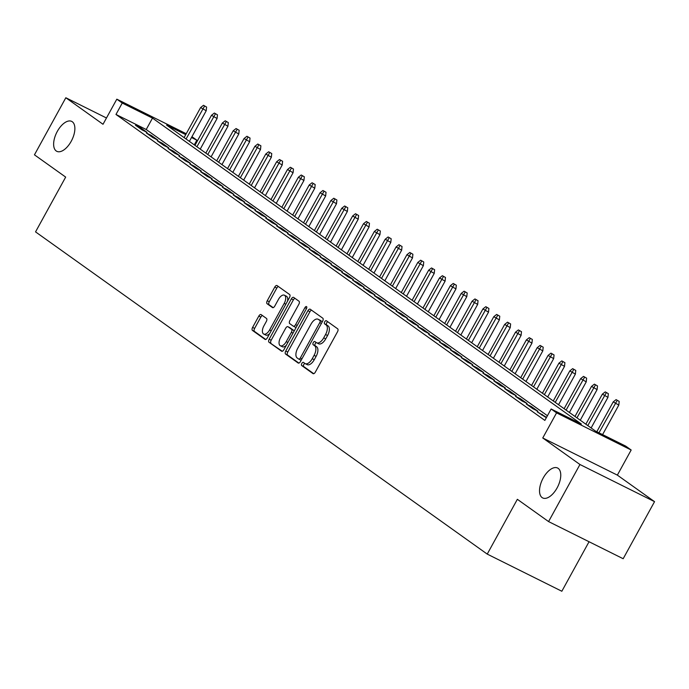 <?xml version="1.0" encoding="UTF-8"?>
<svg xmlns="http://www.w3.org/2000/svg" width="689" height="689" viewBox="0 0 689 689"><rect width="100%" height="100%" fill="white"/><g stroke="black" fill="none" stroke-linecap="round" stroke-linejoin="round"><path stroke-width="1.03" d="M301.816 363.447A1.791 0.904 -63.5 0 0 301.704 365.549L313.03 373.627A2.567 1.3 -63.5 0 0 313.116 373.679A2.567 1.3 -63.5 0 0 315.321 372.146L337.498 331.805A2.567 1.3 -63.5 0 0 337.662 328.808L326.345 320.729A1.791 0.904 -63.5 0 0 326.276 320.695A1.791 0.904 -63.5 0 0 324.734 321.763A1.791 0.904 -63.5 0 0 324.614 323.864L326.078 324.915A8.199 4.151 -63.5 0 1 325.553 334.518L323.701 337.877A8.199 4.151 -63.5 0 1 316.639 342.786A8.199 4.151 -63.5 0 1 316.346 342.614L314.882 341.572A1.791 0.904 -63.5 0 0 314.821 341.529A1.791 0.904 -63.5 0 0 313.28 342.605A1.791 0.904 -63.5 0 0 313.159 344.707L314.623 345.749A8.199 4.151 -63.5 0 1 314.089 355.352L312.246 358.719A8.199 4.151 -63.5 0 1 305.175 363.628A8.199 4.151 -63.5 0 1 304.891 363.456L303.427 362.405A1.791 0.904 -63.5 0 0 303.367 362.371A1.791 0.904 -63.5 0 0 301.816 363.447M304.822 363.404A1.791 0.904 -63.5 0 0 303.832 364.447A1.791 0.904 -63.5 0 0 303.72 366.548L313.736 373.696M327.74 321.729A1.791 0.904 -63.5 0 0 326.75 322.771A1.791 0.904 -63.5 0 0 326.629 324.872L328.102 325.914L326.078 324.915M316.285 342.571A1.791 0.904 -63.5 0 0 315.295 343.613A1.791 0.904 -63.5 0 0 315.174 345.714L316.639 346.756L314.623 345.749M71.2 141.314A16.717 8.457 -63.5 0 0 71.699 121.393A16.717 8.457 -63.5 0 0 57.308 131.401A16.717 8.457 -63.5 0 0 56.808 151.322A16.717 8.457 -63.5 0 0 71.2 141.314M557.091 487.933A16.717 8.457 -63.5 0 0 557.59 468.012A16.717 8.457 -63.5 0 0 543.199 478.02A16.717 8.457 -63.5 0 0 542.699 497.94A16.717 8.457 -63.5 0 0 557.091 487.933M261.122 314.606A2.567 1.3 -63.5 0 0 261.036 314.554A2.567 1.3 -63.5 0 0 258.823 316.087L252.605 327.404A2.567 1.3 -63.5 0 0 252.441 330.401L265.015 339.376A2.567 1.3 -63.5 0 0 265.101 339.427A2.567 1.3 -63.5 0 0 267.315 337.894L289.483 297.562A2.567 1.3 -63.5 0 0 289.656 294.556L277.073 285.582A2.567 1.3 -63.5 0 0 276.987 285.53A2.567 1.3 -63.5 0 0 274.782 287.063L267.263 300.731A2.567 1.3 -63.5 0 0 267.099 303.737L272.482 307.578A2.567 1.3 -63.5 0 0 272.568 307.63A2.567 1.3 -63.5 0 0 274.773 306.097L278.502 299.319A6.856 3.471 -63.5 0 1 284.411 295.211A6.856 3.471 -63.5 0 1 284.204 303.384L269.606 329.936A6.856 3.471 -63.5 0 1 263.698 334.044A6.856 3.471 -63.5 0 1 263.904 325.871L266.342 321.444A2.567 1.3 -63.5 0 0 266.505 318.447L261.122 314.606M547.436 415.725L146.214 129.515L115.976 114.46L122.246 103.04L116.82 99.173L186.237 133.735M548.573 521.582L579.949 464.507L654.55 501.652L623.175 558.727L548.573 521.582L517.353 499.31L487.235 554.102L35.544 231.883L65.67 177.09L34.45 154.827L65.825 97.752L103.014 124.278L116.82 99.173M654.55 501.652L617.361 475.126L542.76 437.98L579.949 464.507M542.76 437.98L556.566 412.866L551.14 408.999L581.378 424.054L152.493 118.103L122.246 103.04M115.976 114.46L544.861 420.411L551.14 408.999M285.746 351.046A2.567 1.3 -63.5 0 0 285.582 354.051L298.156 363.017A2.567 1.3 -63.5 0 0 298.251 363.069A2.567 1.3 -63.5 0 0 300.456 361.536L322.633 321.203A2.567 1.3 -63.5 0 0 322.796 318.206L310.222 309.232A2.567 1.3 -63.5 0 0 310.128 309.18A2.567 1.3 -63.5 0 0 307.923 310.713L285.746 351.046L287.761 352.053A2.567 1.3 -63.5 0 0 287.597 355.05L298.871 363.094M281.586 351.201L269.011 342.226A2.567 1.3 -63.5 0 1 269.175 339.221L291.352 298.888A2.567 1.3 -63.5 0 1 293.557 297.355A2.567 1.3 -63.5 0 1 293.652 297.407L299.026 301.248A2.567 1.3 -63.5 0 1 298.862 304.245L289.871 320.609A2.567 1.3 -63.5 0 0 289.707 323.606L293.273 326.155A2.567 1.3 -63.5 0 0 293.368 326.207A2.567 1.3 -63.5 0 0 295.572 324.674L304.934 307.647A1.791 0.904 -63.5 0 1 306.484 306.571A1.791 0.904 -63.5 0 1 306.424 308.706L283.885 349.719A2.567 1.3 -63.5 0 1 281.672 351.252A2.567 1.3 -63.5 0 1 281.586 351.201L281.775 351.287M106.476 117.991L65.825 97.752M546.532 417.37L537.222 411.807L546.325 417.749M526.362 404.064L532.873 408.715L537.92 411.221L531.4 406.57L526.362 404.064M515.501 396.321L522.021 400.964L527.059 403.478L520.548 398.828L515.501 396.321M504.649 388.57L511.16 393.221L516.199 395.727L509.688 391.085L504.649 388.57M493.789 380.828L500.3 385.478L505.347 387.985L498.827 383.334L493.789 380.828M482.929 373.085L489.448 377.727L494.487 380.242L487.967 375.591L482.929 373.085M472.068 365.334L478.588 369.984L483.626 372.491L477.115 367.848L472.068 365.334M461.217 357.591L467.728 362.242L472.766 364.748L466.255 360.097L461.217 357.591M450.356 349.848L456.867 354.49L461.914 357.005L455.395 352.355L450.356 349.848M439.496 342.097L446.016 346.748L451.054 349.254L444.543 344.612L439.496 342.097M428.644 334.354L435.155 338.997L440.193 341.511L433.682 336.861L428.644 334.354M417.784 326.603L424.295 331.254L429.342 333.769L422.822 329.118L417.784 326.603M406.923 318.861L413.443 323.511L418.481 326.018L411.962 321.375L406.923 318.861M396.063 311.118L402.583 315.76L407.621 318.275L401.11 313.624L396.063 311.118M385.211 303.367L391.722 308.017L396.761 310.524L390.25 305.882L385.211 303.367M374.351 295.624L380.862 300.275L385.909 302.781L379.389 298.139L374.351 295.624M363.491 287.881L370.01 292.524L375.049 295.038L368.537 290.388L363.491 287.881M352.639 280.13L359.15 284.781L364.188 287.287L357.677 282.645L352.639 280.13M341.778 272.388L348.289 277.038L353.336 279.545L346.817 274.894L341.778 272.388M330.918 264.645L337.438 269.287L342.476 271.802L335.956 267.151L330.918 264.645M320.058 256.894L326.577 261.544L331.616 264.051L325.105 259.409L320.058 256.894M309.206 249.151L315.717 253.802L320.755 256.308L314.244 251.657L309.206 249.151M298.346 241.408L304.857 246.051L309.904 248.565L303.384 243.915L298.346 241.408M287.485 233.657L294.005 238.308L299.043 240.814L292.532 236.172L287.485 233.657M276.633 225.914L283.145 230.565L288.183 233.071L281.672 228.421L276.633 225.914M265.773 218.172L272.284 222.814L277.331 225.329L270.811 220.678L265.773 218.172M254.913 210.421L261.432 215.071L266.471 217.578L259.951 212.935L254.913 210.421M244.052 202.678L250.572 207.32L255.61 209.835L249.099 205.184L244.052 202.678M233.201 194.935L239.712 199.577L244.75 202.092L238.239 197.442L233.201 194.935M222.34 187.184L228.851 191.835L233.898 194.341L227.379 189.699L222.34 187.184M211.48 179.441L218 184.084L223.038 186.598L216.527 181.948L211.48 179.441M200.628 171.69L207.139 176.341L212.178 178.856L205.667 174.205L200.628 171.69M189.768 163.948L196.279 168.598L201.326 171.105L194.806 166.462L189.768 163.948M178.907 156.205L185.427 160.847L190.465 163.362L183.946 158.711L178.907 156.205M168.047 148.454L174.567 153.104L179.605 155.611L173.094 150.969L168.047 148.454M157.195 140.711L163.706 145.362L168.745 147.868L162.234 143.217L157.195 140.711M146.335 132.968L152.846 137.611L157.893 140.125L151.373 135.475L146.335 132.968M147.033 132.374L140.522 127.732L135.475 125.217L141.994 129.868L147.033 132.374M487.235 554.102L561.836 591.248L589.052 541.735M191.955 136.689L196.847 140.186L191.499 137.516M194.281 144.871L196.847 140.186M185.729 134.648L166.609 125.131L595.494 431.081L625.741 446.136L631.167 450.012L556.566 412.866M617.361 475.126L631.167 450.012M146.214 129.515L152.493 118.103M542.26 414.322L541.83 415.097M531.4 406.57L530.978 407.354M520.548 398.828L520.117 399.611M509.688 391.085L509.257 391.86M498.827 383.334L498.397 384.118M487.967 375.591L487.545 376.375M477.115 367.848L476.685 368.624M466.255 360.097L465.824 360.881M455.395 352.355L454.973 353.138M444.543 344.612L444.112 345.387M433.682 336.861L433.252 337.644M422.822 329.118L422.391 329.893M411.962 321.375L411.54 322.151M401.11 313.624L400.679 314.408M390.25 305.882L389.819 306.657M379.389 298.139L378.967 298.914M368.537 290.388L368.107 291.171M357.677 282.645L357.246 283.42M346.817 274.894L346.386 275.678M335.956 267.151L335.534 267.935M325.105 259.409L324.674 260.184M314.244 251.657L313.814 252.441M303.384 243.915L302.962 244.698M292.532 236.172L292.102 236.947M281.672 228.421L281.241 229.204M270.811 220.678L270.381 221.462M259.951 212.935L259.529 213.711M249.099 205.184L248.669 205.968M238.239 197.442L237.808 198.225M227.379 189.699L226.957 190.474M216.527 181.948L216.096 182.731M205.667 174.205L205.236 174.98M194.806 166.462L194.376 167.238M183.946 158.711L183.524 159.495M173.094 150.969L172.663 151.744M162.234 143.217L161.803 144.001M151.373 135.475L150.951 136.258M140.522 127.732L140.091 128.507M306.906 364.455A8.199 4.151 -63.5 0 0 307.199 364.627A8.199 4.151 -63.5 0 0 314.262 359.718L312.246 358.719M316.639 346.756A8.199 4.151 -63.5 0 1 316.113 356.359L314.262 359.718M318.37 343.622A8.199 4.151 -63.5 0 0 318.654 343.794A8.199 4.151 -63.5 0 0 325.716 338.885L323.701 337.877M328.102 325.914A8.199 4.151 -63.5 0 1 327.568 335.517L325.716 338.885M311.523 310.162A2.567 1.3 -63.5 0 0 309.938 311.712L287.761 352.053M298.707 359.047A1.791 0.904 -63.5 0 0 298.776 359.081A1.791 0.904 -63.5 0 0 300.318 358.013L319.782 322.607A1.791 0.904 -63.5 0 0 319.903 320.506L318.352 319.403A8.199 4.151 -63.5 0 0 318.068 319.231A8.199 4.151 -63.5 0 0 311.006 324.14L297.7 348.341A8.199 4.151 -63.5 0 0 297.166 357.944L298.707 359.047M298.845 359.107L300.731 360.046A1.791 0.904 -63.5 0 0 300.792 360.089A1.791 0.904 -63.5 0 0 301.248 360.097M322.176 322.021A1.791 0.904 -63.5 0 0 321.918 321.505L319.903 320.506M319.774 320.109A8.199 4.151 -63.5 0 1 320.084 320.23A8.199 4.151 -63.5 0 1 320.368 320.402L321.918 321.505M282.301 351.269L269.011 342.226M294.952 298.337A2.567 1.3 -63.5 0 0 293.368 299.896L271.19 340.228A2.567 1.3 -63.5 0 0 271.027 343.225M293.462 326.25L295.288 327.163A2.567 1.3 -63.5 0 0 295.383 327.215A2.567 1.3 -63.5 0 0 296.322 327.094M280.544 337.584A6.856 3.471 -63.5 0 0 280.337 345.749A6.856 3.471 -63.5 0 0 286.245 341.649L291.387 332.296A2.567 1.3 -63.5 0 0 291.55 329.29L287.976 326.741A2.567 1.3 -63.5 0 0 287.89 326.689A2.567 1.3 -63.5 0 0 285.685 328.222L280.544 337.584M280.337 345.749L282.352 346.756A6.856 3.471 -63.5 0 0 286.314 345.292M293.962 331.383A2.567 1.3 -63.5 0 0 293.566 330.298L291.55 329.29M289.811 327.654A2.567 1.3 -63.5 0 1 289.905 327.697A2.567 1.3 -63.5 0 1 290 327.749L293.566 330.298M263.698 334.044L265.713 335.043A6.856 3.471 -63.5 0 0 269.683 333.579M287.459 301.248A6.856 3.471 -63.5 0 0 286.426 296.218L284.411 295.211M278.373 286.512A2.567 1.3 -63.5 0 0 276.797 288.071L269.278 301.739A2.567 1.3 -63.5 0 0 269.115 304.745L273.197 307.647M262.423 315.536A2.567 1.3 -63.5 0 0 260.838 317.086L254.62 328.403A2.567 1.3 -63.5 0 0 254.456 331.409L265.73 339.453M619.204 401.411L616.095 399.629L619.204 401.411L618.808 405.089L613.227 401.885L596.82 431.736M617.189 400.404L598.956 432.804M618.808 405.089L602.582 434.613M613.227 401.885L616.095 399.629M608.344 393.669L605.243 391.886L608.344 393.669L607.956 397.346L602.367 394.142L585.848 424.2M606.329 392.661L587.803 425.595M607.956 397.346L591.119 427.964M602.367 394.142L605.243 391.886M597.484 385.918L594.383 384.143L597.484 385.918L597.096 389.595L591.515 386.4L574.988 416.449M595.468 384.918L576.943 417.844M597.096 389.595L580.267 420.212M591.515 386.4L594.383 384.143M586.632 378.175L583.523 376.392L586.632 378.175L586.236 381.852L580.655 378.649L564.127 408.706M584.608 377.167L566.082 410.101M586.236 381.852L569.407 412.47M580.655 378.649L583.523 376.392M575.771 370.432L572.671 368.649L575.771 370.432L575.375 374.11L569.794 370.906L553.276 400.964M573.756 369.425L555.231 402.359M575.375 374.11L558.546 404.727M569.794 370.906L572.671 368.649M564.911 362.681L561.811 360.907L564.911 362.681L564.524 366.359L558.934 363.163L542.415 393.212M562.896 361.682L544.37 394.608M564.524 366.359L547.686 396.976M558.934 363.163L561.811 360.907M554.051 354.938L550.95 353.156L554.051 354.938L553.663 358.616L548.082 355.412L531.555 385.47M552.035 353.931L533.51 386.865M553.663 358.616L536.834 389.233M548.082 355.412L550.95 353.156M543.199 347.187L540.09 345.413L543.199 347.187L542.803 350.873L537.222 347.669L520.695 377.727M541.184 346.188L522.65 379.122M542.803 350.873L525.974 381.491M537.222 347.669L540.09 345.413M532.339 339.444L529.238 337.67L532.339 339.444L531.951 343.122L526.362 339.927L509.843 369.976M530.323 338.445L511.798 371.371M531.951 343.122L515.114 373.739M526.362 339.927L529.238 337.67M521.478 331.702L518.378 329.919L521.478 331.702L521.091 335.379L515.51 332.176L498.982 362.233M519.463 330.694L500.937 363.628M521.091 335.379L504.262 365.997M515.51 332.176L518.378 329.919M510.627 323.951L507.517 322.176L510.627 323.951L510.23 327.637L504.649 324.433L488.122 354.49M508.603 322.952L490.077 355.886M510.23 327.637L493.402 358.254M504.649 324.433L507.517 322.176M499.766 316.208L496.666 314.434L499.766 316.208L499.37 319.885L493.789 316.69L477.27 346.739M497.751 315.2L479.225 348.134M499.37 319.885L482.541 350.503M493.789 316.69L496.666 314.434M488.906 308.465L485.805 306.683L488.906 308.465L488.518 312.143L482.929 308.939L466.41 338.997M486.89 307.458L468.365 340.392M488.518 312.143L471.681 342.76M482.929 308.939L485.805 306.683M478.045 300.714L474.945 298.94L478.045 300.714L477.658 304.4L472.077 301.196L455.55 331.254M476.03 299.715L457.505 332.649M477.658 304.4L460.829 335.018M472.077 301.196L474.945 298.94M467.194 292.971L464.093 291.197L467.194 292.971L466.797 296.649L461.217 293.445L444.689 323.503M465.178 291.964L446.644 324.898M466.797 296.649L449.969 327.266M461.217 293.445L464.093 291.197M456.333 285.229L453.233 283.446L456.333 285.229L455.946 288.906L450.356 285.702L433.837 315.76M454.318 284.221L435.792 317.155M455.946 288.906L439.108 319.524M450.356 285.702L453.233 283.446M445.473 277.478L442.372 275.703L445.473 277.478L445.085 281.155L439.504 277.96L422.977 308.017M443.458 276.478L424.932 309.404M445.085 281.155L428.257 311.772M439.504 277.96L442.372 275.703M434.621 269.735L431.512 267.952L434.621 269.735L434.225 273.412L428.644 270.209L412.117 300.266M432.597 268.727L414.072 301.661M434.225 273.412L417.396 304.03M428.644 270.209L431.512 267.952M423.761 261.992L420.66 260.209L423.761 261.992L423.365 265.67L417.784 262.466L401.265 292.524M421.746 260.985L403.22 293.919M423.365 265.67L406.536 296.287M417.784 262.466L420.66 260.209M412.9 254.241L409.8 252.467L412.9 254.241L412.513 257.919L406.923 254.723L390.405 284.781M410.885 253.242L392.36 286.168M412.513 257.919L395.675 288.536M406.923 254.723L409.8 252.467M402.04 246.498L398.94 244.716L402.04 246.498L401.653 250.176L396.072 246.972L379.544 277.03M400.025 245.491L381.499 278.425M401.653 250.176L384.824 280.793M396.072 246.972L398.94 244.716M391.188 238.756L388.088 236.973L391.188 238.756L390.792 242.433L385.211 239.229L368.684 269.287M389.173 237.748L370.639 270.682M390.792 242.433L373.963 273.051M385.211 239.229L388.088 236.973M380.328 231.004L377.227 229.23L380.328 231.004L379.94 234.682L374.351 231.487L357.832 261.536M378.313 230.005L359.787 262.931M379.94 234.682L363.103 265.299M374.351 231.487L377.227 229.23M369.468 223.262L366.367 221.479L369.468 223.262L369.08 226.939L363.499 223.736L346.972 253.793M367.452 222.254L348.927 255.188M369.08 226.939L352.251 257.557M363.499 223.736L366.367 221.479M358.616 215.511L355.507 213.736L358.616 215.511L358.22 219.197L352.639 215.993L336.111 246.051M356.592 214.512L338.066 247.446M358.22 219.197L341.391 249.814M352.639 215.993L355.507 213.736M347.756 207.768L344.655 205.994L347.756 207.768L347.359 211.445L341.778 208.25L325.26 238.299M345.74 206.769L327.215 239.694M347.359 211.445L330.531 242.063M341.778 208.25L344.655 205.994M336.895 200.025L333.795 198.243L336.895 200.025L336.508 203.703L330.918 200.499L314.399 230.557M334.88 199.018L316.354 231.952M336.508 203.703L319.67 234.32M330.918 200.499L333.795 198.243M326.035 192.274L322.934 190.5L326.035 192.274L325.647 195.96L320.066 192.756L303.539 222.814M324.019 191.275L305.494 224.209M325.647 195.96L308.818 226.578M320.066 192.756L322.934 190.5M315.183 184.531L312.083 182.757L315.183 184.531L314.787 188.209L309.206 185.014L292.679 215.063M313.168 183.532L294.634 216.458M314.787 188.209L297.958 218.826M309.206 185.014L312.083 182.757M304.323 176.789L301.222 175.006L304.323 176.789L303.935 180.466L298.346 177.262L281.827 207.32M302.307 175.781L283.782 208.715M303.935 180.466L287.098 211.084M298.346 177.262L301.222 175.006M293.462 169.038L290.362 167.263L293.462 169.038L293.075 172.724L287.494 169.52L270.966 199.577M291.447 168.038L272.922 200.973M293.075 172.724L276.246 203.341M287.494 169.52L290.362 167.263M282.611 161.295L279.501 159.521L282.611 161.295L282.214 164.972L276.633 161.777L260.106 191.826M280.587 160.287L262.061 193.221M282.214 164.972L265.386 195.59M276.633 161.777L279.501 159.521M271.75 153.552L268.65 151.769L271.75 153.552L271.354 157.23L265.773 154.026L249.254 184.084M269.735 152.545L251.209 185.479M271.354 157.23L254.525 187.847M265.773 154.026L268.65 151.769M260.89 145.801L257.789 144.027L260.89 145.801L260.502 149.487L254.913 146.283L238.394 176.341M258.875 144.802L240.349 177.728M260.502 149.487L243.665 180.105M254.913 146.283L257.789 144.027M250.029 138.058L246.929 136.276L250.029 138.058L249.642 141.736L244.061 138.532L227.534 168.59M248.014 137.051L229.489 169.985M249.642 141.736L232.813 172.353M244.061 138.532L246.929 136.276M239.178 130.316L236.077 128.533L239.178 130.316L238.782 133.993L233.201 130.789L216.673 160.847M237.162 129.308L218.628 162.242M238.782 133.993L221.953 164.611M233.201 130.789L236.077 128.533M228.317 122.564L225.217 120.79L228.317 122.564L227.93 126.242L222.34 123.047L205.822 153.104M226.302 121.565L207.777 154.491M227.93 126.242L211.092 156.859M222.34 123.047L225.217 120.79M217.457 114.822L214.357 113.039L217.457 114.822L217.069 118.499L211.489 115.296L194.961 145.353M215.442 113.814L196.916 146.748M217.069 118.499L200.241 149.117M211.489 115.296L214.357 113.039M206.605 107.079L203.496 105.296L206.605 107.079L206.209 110.757L200.628 107.553L184.101 137.611M204.581 106.072L186.056 139.006M206.209 110.757L189.38 141.374M200.628 107.553L203.496 105.296M303.72 366.548L301.704 365.549M326.629 324.872L324.614 323.864M315.174 345.714L313.159 344.707M316.113 356.359L314.089 355.352M327.568 335.517L325.553 334.518M309.938 311.712L307.923 310.713M287.597 355.05L285.582 354.051M301.954 358.823L300.318 358.013M321.418 323.417L319.782 322.607M320.368 320.402L318.352 319.403M271.19 340.228L269.175 339.221M293.368 299.896L291.352 298.888M297.2 325.484L295.572 324.674M306.553 308.448L304.934 307.647M287.873 342.459L286.245 341.649M293.014 333.106L291.387 332.296M290 327.749L287.976 326.741M271.233 330.754L269.606 329.936M285.832 304.193L284.204 303.384M269.115 304.745L267.099 303.737M269.278 301.739L267.263 300.731M276.797 288.071L274.782 287.063M254.456 331.409L252.441 330.401M254.62 328.403L252.605 327.404M260.838 317.086L258.823 316.087M307.199 364.627L305.175 363.628M318.654 343.794L316.639 342.786M300.792 360.089L298.776 359.081M320.084 320.23L318.068 319.231M295.383 327.215L293.368 326.207M289.905 327.697L287.89 326.689"/></g></svg>
